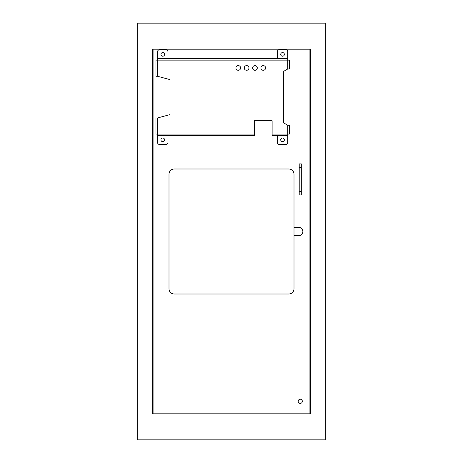<?xml version="1.0" encoding="UTF-8"?>
<svg xmlns="http://www.w3.org/2000/svg" width="463" height="463" viewBox="0 0 463 463"><rect width="100%" height="100%" fill="white"/><g stroke="black" fill="none" stroke-linecap="round" stroke-linejoin="round"><path stroke-width="0.69" d="M310.673 49.194L152.327 49.194L152.327 413.806L310.673 413.806L310.673 49.194M298.172 401.305A2.083 2.083 0 0 0 300.255 403.389A2.083 2.083 0 0 0 302.339 401.305A2.083 2.083 0 0 0 300.255 399.222A2.083 2.083 0 0 0 298.172 401.305M294.005 235.667L298.693 235.667A4.167 4.167 0 0 0 302.86 231.5A4.167 4.167 0 0 0 298.693 227.333L294.005 227.333M325.257 439.85L137.743 439.85L137.743 23.15L325.257 23.15L325.257 439.85M294.005 288.796L294.005 174.204A5.209 5.209 0 0 0 288.796 168.995L174.204 168.995A5.209 5.209 0 0 0 168.995 174.204L168.995 288.796A5.209 5.209 0 0 0 174.204 294.005L288.796 294.005A5.209 5.209 0 0 0 294.005 288.796M282.546 138.003A1.823 1.823 0 0 0 280.723 139.826A1.823 1.823 0 0 0 282.546 141.649A1.823 1.823 0 0 0 284.369 139.826A1.823 1.823 0 0 0 282.546 138.003M167.953 58.569L167.953 51.798A2.083 2.083 0 0 0 165.87 49.715L159.619 49.715A2.083 2.083 0 0 0 157.536 51.798L157.536 60.132L155.973 60.132L155.973 76.279L157.536 76.279L170.037 79.63L170.037 114.598L157.536 117.949L155.973 117.949L155.973 134.096L157.536 134.096L157.536 135.659L254.418 135.659L254.418 120.739L272.128 120.739L272.128 135.659L287.755 135.659L287.755 142.43A2.083 2.083 0 0 1 285.671 144.514L279.421 144.514A2.083 2.083 0 0 1 277.337 142.43L277.337 135.659M287.755 135.659L287.755 134.096L289.317 134.096L289.317 125.242L287.755 125.242L283.587 122.834L283.587 71.395L287.755 68.987L289.317 68.987L289.317 60.132L287.755 60.132L287.755 58.569L157.536 58.569M167.953 135.659L167.953 142.43A2.083 2.083 0 0 1 165.87 144.514L159.619 144.514A2.083 2.083 0 0 1 157.536 142.43L157.536 135.659M263.273 65.601A2.344 2.344 0 0 0 260.929 67.945A2.344 2.344 0 0 0 263.273 70.289A2.344 2.344 0 0 0 265.617 67.945A2.344 2.344 0 0 0 263.273 65.601M254.939 65.601A2.344 2.344 0 0 0 252.595 67.945A2.344 2.344 0 0 0 254.939 70.289A2.344 2.344 0 0 0 257.283 67.945A2.344 2.344 0 0 0 254.939 65.601M246.605 65.601A2.344 2.344 0 0 0 244.261 67.945A2.344 2.344 0 0 0 246.605 70.289A2.344 2.344 0 0 0 248.949 67.945A2.344 2.344 0 0 0 246.605 65.601M238.271 65.601A2.344 2.344 0 0 0 235.927 67.945A2.344 2.344 0 0 0 238.271 70.289A2.344 2.344 0 0 0 240.615 67.945A2.344 2.344 0 0 0 238.271 65.601M162.744 52.579A1.823 1.823 0 0 0 160.921 54.402A1.823 1.823 0 0 0 162.744 56.226A1.823 1.823 0 0 0 164.568 54.402A1.823 1.823 0 0 0 162.744 52.579M277.337 58.569L277.337 51.798A2.083 2.083 0 0 1 279.421 49.715L285.671 49.715A2.083 2.083 0 0 1 287.755 51.798L287.755 58.569M282.546 52.579A1.823 1.823 0 0 0 280.723 54.402A1.823 1.823 0 0 0 282.546 56.226A1.823 1.823 0 0 0 284.369 54.402A1.823 1.823 0 0 0 282.546 52.579M162.744 138.003A1.823 1.823 0 0 0 160.921 139.826A1.823 1.823 0 0 0 162.744 141.649A1.823 1.823 0 0 0 164.568 139.826A1.823 1.823 0 0 0 162.744 138.003M299.214 163.873L299.214 194.952L301.297 194.952L301.297 163.873L299.214 163.873M309.11 413.806L309.11 49.194M153.89 49.194L153.89 413.806M272.128 134.096L287.755 134.096L287.755 125.242M157.536 117.949L157.536 134.096L254.418 134.096M287.755 68.987L287.755 60.132L157.536 60.132L157.536 76.279M301.297 167.293L299.214 167.293M299.214 191.532L301.297 191.532"/></g></svg>
